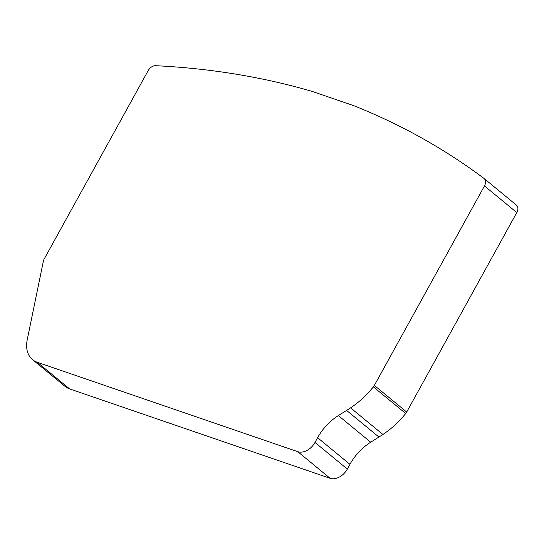 <?xml version="1.0" encoding="UTF-8"?>
<svg xmlns="http://www.w3.org/2000/svg" width="544" height="544" viewBox="0 0 544 544"><rect width="100%" height="100%" fill="white"/><g stroke="black" fill="none" stroke-linecap="round" stroke-linejoin="round"><path stroke-width="0.82" d="M374.347 385.41L484.466 185.939L516.8 212.561L406.688 412.039L374.347 385.41A7.392 5.216 129.5 0 1 373.368 386.872A73.916 52.176 129.5 0 1 350.567 407.85A147.832 104.353 129.5 0 1 346.589 410.421L378.93 437.043L370.695 442.211A44.35 31.307 -50.5 0 0 349.942 464.331L347.324 469.078L314.99 442.456A14.783 10.438 129.5 0 1 297.772 451.683L330.106 478.305A14.783 10.438 -50.5 0 0 347.324 469.078M330.106 478.305L69.646 388.912A29.566 20.869 129.5 0 1 64.906 386.281L32.572 359.659A29.566 20.869 129.5 0 1 27.2 339.891L43.33 261.372A7.392 5.216 129.5 0 1 44.275 258.856L148.226 70.536A7.392 5.216 129.5 0 1 155.604 65.695A1108.733 782.626 129.5 0 1 311.998 91.344L353.559 105.604A1108.76 782.639 129.5 0 1 483.936 178.378A7.392 5.216 129.5 0 1 484.065 178.486A7.392 5.216 129.5 0 1 484.466 185.939M516.8 212.561A7.392 5.216 -50.5 0 0 516.406 205.108A7.392 5.216 -50.5 0 0 516.27 205.006M378.93 437.043A147.832 104.353 -50.5 0 0 382.908 434.472A73.916 52.176 129.5 0 0 405.708 413.494A7.392 5.216 -50.5 0 0 406.688 412.039M349.942 464.331L317.608 437.709A44.35 31.307 129.5 0 1 338.354 415.582L370.695 442.211M69.646 388.912L37.305 362.29A29.566 20.869 129.5 0 1 32.572 359.659M37.305 362.29L297.772 451.683M317.608 437.709L314.99 442.456M346.589 410.421L338.354 415.582M405.708 413.494L373.368 386.872M350.567 407.85L382.908 434.472M516.406 205.108L484.065 178.486"/></g></svg>
